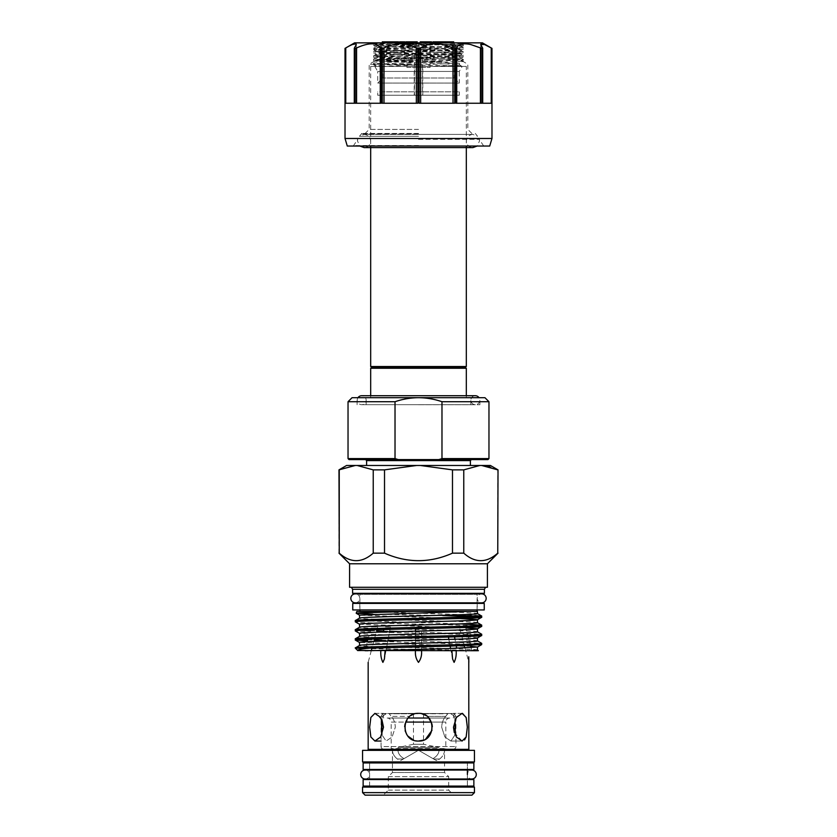 <?xml version="1.0" encoding="UTF-8"?>
<svg xmlns="http://www.w3.org/2000/svg" width="837" height="837" viewBox="0 0 837 837"><rect width="100%" height="100%" fill="white"/><g stroke="black" fill="none" stroke-linecap="round" stroke-linejoin="round"><path stroke-width="0.63" stroke-dasharray="4.18 3.14" d="M365.204 778.996A4.478 4.478 0 0 0 369.682 774.518A4.478 4.478 0 0 0 365.204 770.04L471.796 770.04A4.478 4.478 0 0 0 467.318 774.518A4.478 4.478 0 0 0 471.796 778.996L365.204 778.996M357.974 397.69A4.478 4.478 0 0 0 361.678 404.679A4.478 4.478 0 0 0 366.156 400.201A4.478 4.478 0 0 0 361.678 395.723L475.322 395.723A4.478 4.478 0 0 0 470.844 400.201A4.478 4.478 0 0 0 475.322 404.679A4.478 4.478 0 0 0 479.026 397.69M355.306 602.839A4.478 4.478 0 0 0 359.784 598.361A4.478 4.478 0 0 0 355.306 593.872L481.693 593.872A4.478 4.478 0 0 0 477.216 598.361A4.478 4.478 0 0 0 481.693 602.839L355.306 602.839M369.609 769.485L369.609 762.936L467.391 762.936L369.609 762.936L467.391 762.936L369.609 762.936L369.609 769.485L467.391 769.485L467.391 762.936L467.391 769.485L369.609 769.485M473.868 762.936L363.132 762.936M473.868 769.485L363.132 769.485M369.609 786.089L369.609 779.55L467.391 779.55L369.609 779.55L369.609 786.089L467.391 786.089L467.391 779.55L467.391 786.089L369.609 786.089M473.868 779.55L363.132 779.55M473.868 786.089L363.132 786.089M477.216 603.393L359.784 603.393L477.216 603.393L477.216 609.932L359.784 609.932L477.216 609.932M359.784 603.393L359.784 609.932M352.743 609.932L484.257 609.932M352.743 603.393L484.257 603.393M418.5 136.285L359.491 136.285L418.5 136.285M418.5 139.371L479.298 139.371L418.5 139.371M418.5 133.449L361.699 133.449L418.5 133.449M347.282 146.036L489.718 146.036M345.022 138.482L491.978 138.482M418.5 129.421L369.18 129.421L418.5 129.421M418.5 64.25L369.18 64.25L418.5 64.25M455.778 48.379L455.778 103.254L481.83 103.254L456.74 103.254L481.83 103.254L481.83 48.379L480.417 47.971C471.89 44.058 465.152 42.907 460.204 44.528L456.74 47.971L454.711 48.379L454.711 103.254L419.117 103.254L453.005 103.254L419.117 103.254L419.117 48.379L428.513 44.528C436.726 42.907 444.886 44.058 453.005 47.971L453.005 103.254M454.711 48.379L453.005 47.971M381.222 48.379L380.26 47.971C378.816 44.058 374.16 42.907 366.292 44.528L355.17 48.379L355.17 103.254L381.222 103.254L356.583 103.254L381.222 103.254L381.222 48.379L382.289 48.379L382.289 103.254L417.883 103.254L382.289 103.254L383.995 103.254L383.995 47.971L382.289 48.379M352.429 44.528L345.022 48.379L345.022 103.254L356.28 103.254L345.022 103.254L354.553 103.254L354.428 47.971L356.28 44.528L355.924 43.859M356.28 103.254L354.428 103.254L356.28 103.254L356.28 44.528L356.28 103.254M419.117 48.379L417.883 48.379L417.883 103.254L383.995 103.254M491.978 48.379L491.978 103.254L480.72 103.254L482.572 103.254L480.72 103.254L480.72 44.528L480.72 103.254L491.978 103.254L482.447 103.254L482.572 47.971L481.83 48.379M487.228 45.794L484.686 44.581M481.704 43.733L481.066 43.869M417.883 48.379L416.345 47.971C410.821 44.058 403.424 42.907 394.143 44.528L383.995 47.971M445.65 59.741L460.026 59.741L440.293 59.741L442.114 61.739L374.589 61.153L445.65 59.741L460.026 58.726L377.037 55.012L460.026 51.172L376.974 47.395L459.963 43.691L451.687 42.854L418.5 42.854L482.415 42.854M480.72 44.612L481.108 45.805M354.585 42.854L418.5 42.854L385.313 42.854L459.963 45.805L377.037 49.571L459.963 53.348L377.037 57.125L440.293 59.741M391.611 42.854L382.3 42.854L391.611 42.854M403.591 42.854L399.636 42.854L403.591 42.854M408.78 42.854L417.234 42.854L408.78 42.854M421.545 42.854L431.557 42.854L421.545 42.854M432.917 42.854L444.123 42.854L432.917 42.854M441.497 42.854L453.131 42.854L441.497 42.854M432.917 41.85L452.796 41.85L453.131 42.854M459.963 43.691L461.407 42.854L375.593 42.854L373.564 44.026L463.436 47.803L373.564 51.58L463.436 55.357L373.564 59.124L442.114 61.739M354.428 47.971L354.292 103.254L354.428 47.971L355.17 48.379M447.659 41.85L447.659 42.854M448.81 41.85L452.398 41.85L452.398 42.854L446.445 42.854L452.043 42.854L452.043 41.85L448.81 41.85L448.81 42.854M448.454 41.85L448.454 42.854M446.445 41.85L446.445 42.854M448.234 41.85L448.234 42.854M437.416 41.85L437.416 42.854M434.529 41.85L440.021 41.85L434.529 41.85L434.529 42.854M436.297 41.85L436.297 42.854M441.79 41.85L441.79 42.854M442.229 41.85L442.229 42.854M436.736 41.85L436.736 42.854M438.138 41.85L438.138 42.854M443.673 41.85L443.673 42.854M444.123 41.85L444.123 42.854M420.258 41.85L430.333 41.85L430.333 42.854M430.333 41.85L431.557 41.85M429.14 41.85L429.14 42.854M422.099 41.85L422.099 42.854M421.827 41.85L421.827 42.854M407.546 41.85L408.78 41.85L407.546 41.85L407.546 42.854M405.861 41.85L415.623 41.85L414.378 41.85L415.602 41.85L415.602 42.854L415.623 41.85L417.234 41.85M414.378 41.85L414.378 42.854M406.133 41.85L406.133 42.854M399.636 41.85L400.829 41.85L400.829 42.854M400.829 41.85L404.784 41.85M390.324 41.85L391.81 41.85L390.324 41.85L390.324 42.854M382.3 41.85L396.476 41.85L394.196 41.85L395.294 41.85L395.294 42.854L373.564 44.026L373.564 45.46L379.538 46.025L463.436 49.237L373.564 53.013L463.436 56.78L379.538 59.866L373.564 60.557L395.608 61.739M395.294 41.85L398.475 41.85M394.196 41.85L394.196 42.854M396.476 41.85L396.476 42.854M388.902 41.85L388.902 42.854M388.682 41.85L388.682 42.854M390.115 41.85L390.115 42.854M383.409 41.85L383.409 42.854M418.5 146.036L353.277 146.036L418.5 146.036M415.55 52.574L421.45 52.574L415.55 52.574L414.472 54.436L414.472 95.251L422.528 95.251L414.472 95.251M421.45 52.574L422.528 54.436L414.472 54.436L422.528 54.436L422.528 95.251M418.5 465.634L366.606 465.634L418.5 465.634M418.5 459.597L471.398 459.597L418.5 459.597M484.937 397.69L352.063 397.69M418.5 404.731L479.904 404.731L418.5 404.731M370.686 395.723L370.686 397.69L466.314 397.69L370.686 397.69M466.314 395.723L466.314 397.69M414.221 95.251L422.779 95.251L414.221 95.251L414.221 67.42L422.779 67.42L414.221 67.42M422.779 95.251L422.779 67.42M406.928 67.42L430.072 67.42L406.928 67.42L406.928 44.769L405.411 43.262L431.589 43.262L405.411 43.262M430.072 67.42L430.072 44.769L406.928 44.769L430.072 44.769L431.589 43.262M461.909 43.262L463.416 44.769L376.577 43.262L461.909 43.262L375.604 43.262L377.477 44.34L382.917 44.905L459.523 48.117L377.477 51.894L459.523 55.671L377.477 59.437L459.523 63.214L380.908 66.416L461.909 66.416L380.908 66.416M461.909 66.416L459.523 64.826L459.523 63.214L463.416 60.934C466.23 59.678 370.77 58.423 373.584 57.157C370.77 55.901 466.23 54.646 463.416 53.39C466.23 52.124 370.77 50.869 373.584 49.613C370.77 48.347 466.23 47.092 463.416 45.836L463.416 44.769L418.5 44.769L418.5 46.349C394.666 46.977 372.789 47.604 373.584 48.232C370.77 49.498 466.23 50.743 463.416 52.009C466.23 53.265 370.77 54.52 373.584 55.786C370.77 57.042 466.23 58.297 463.416 59.553C466.23 60.819 370.77 62.074 373.584 63.33L406.363 64.899L373.584 64.711C370.77 63.445 466.23 62.2 463.416 60.934L463.363 59.5L459.523 57.272L377.477 61.049L454.083 64.261L459.523 64.826L454.083 65.527L431.222 66.416M418.5 44.769L418.5 43.262L418.5 44.131L382.917 45.386L377.477 45.951L382.917 46.652L459.523 49.728L459.523 48.117L463.416 45.836L446.634 44.769M391.486 43.262L377.477 44.34L377.477 45.951L373.584 48.232L373.637 49.676L377.477 51.894L377.477 53.505L459.523 57.272L459.523 55.671L463.416 53.39L463.363 51.946L459.523 49.728L377.477 53.505L373.584 55.786L373.637 57.219L377.477 59.437L377.477 61.049L373.637 63.267L373.584 64.711L380.49 65.935M382.812 66.416L382.812 77.987L377.728 83.072L459.272 83.072L454.188 77.987L382.812 77.987L454.188 77.987L454.188 66.416L382.812 66.416L454.188 66.416M374.83 66.416L377.728 71.448L459.272 71.448L459.272 83.072L377.728 83.072L377.728 71.448L459.272 71.448L462.17 66.416L374.83 66.416L462.17 66.416M466.314 66.416L370.686 66.416L466.314 66.416L466.314 146.036M370.686 66.416L370.686 146.036M444.541 749.847L392.459 749.847L391.193 748.592L445.807 748.592L391.193 748.592L391.193 722.069L445.807 722.069L445.807 748.592L444.541 749.847L392.459 749.847M387.165 718.041L449.835 718.041L387.165 718.041A4.028 4.028 0 0 1 391.193 722.069L405.642 722.069M449.835 718.041A4.028 4.028 0 0 0 445.807 722.069L431.358 722.069M413.468 713.511L413.468 744.271L423.532 744.271L413.499 744.25L397.993 747.483L439.006 747.483L439.006 750.255C438.923 753.499 436.914 756.292 433.001 758.625L418.5 750.255L403.999 758.625C400.086 756.292 398.077 753.499 397.993 750.255C398.077 753.499 400.086 756.292 403.999 758.625L400.693 760.53L397.345 759.023L403.308 759.023L397.345 759.023C394.133 756.397 392.501 753.478 392.459 750.255L392.459 772.499L388.305 776.652L388.305 790.118L383.273 795.15L453.727 795.15L383.273 795.15M423.532 713.511L423.532 744.271L439.006 747.483L397.993 747.483L397.993 750.255L392.459 750.255C392.501 753.478 394.133 756.397 397.345 759.023L400.693 760.53L418.5 750.255L433.692 759.023L439.655 759.023L433.692 759.023L418.5 750.255L400.693 760.53L418.5 750.255L436.307 760.53L433.692 759.023L436.307 760.53L439.655 759.023C442.867 756.397 444.499 753.478 444.541 750.255L444.541 772.499L448.695 776.652L448.695 790.118L453.727 795.15M383.597 749.094L453.403 749.094L383.597 749.094A2.521 2.521 0 0 1 381.076 746.583L455.924 746.583L381.076 746.583L381.076 716.378L382.655 716.378L381.714 721.159M453.403 749.094A2.521 2.521 0 0 0 455.924 746.583L455.924 716.378L454.345 716.378L455.924 716.378L454.407 713.762L451.133 713.762L454.345 716.378L450.557 713.511L454.407 713.511M388.305 790.118L448.695 790.118L388.305 790.118M388.305 776.652L448.695 776.652L388.305 776.652M392.459 772.499L444.541 772.499L392.459 772.499M451.593 749.094L385.407 749.094L451.593 749.094L451.593 749.847L385.407 749.847L451.593 749.847M385.407 749.094L385.407 749.847M405.035 723.995L409.868 716.378L391.277 716.378L389.195 713.762L391.277 716.378C393.788 719.161 395.127 722.77 395.315 727.207L392.114 736.989L386.098 741.048L381.892 734.75L386.098 741.048L392.124 736.978L395.315 727.207C395.127 722.77 393.788 719.161 391.277 716.378L409.868 716.378C399.647 723.618 405.851 741.781 418.5 741.048C431.149 741.77 437.364 723.639 427.132 716.378L445.723 716.378C443.212 719.161 441.873 722.77 441.685 727.207L444.886 736.989L450.902 741.048L455.108 734.792M455.108 719.663L454.345 716.378L455.108 719.663M477.488 622.686L477.488 622.718C481.097 621.2 355.903 619.673 359.512 618.166L359.554 618.114M477.488 650.046L477.488 650.025C481.097 648.529 355.903 647.011 359.512 645.494L359.554 645.442M477.488 637.94L477.488 637.92C481.097 636.402 355.903 634.875 359.512 633.358L359.512 633.389M477.488 640.933L477.488 640.912C481.097 639.416 355.903 637.899 359.512 636.382L359.554 636.329M477.488 631.799L477.488 631.83C481.097 630.313 355.903 628.786 359.512 627.269L359.554 627.216M470.792 646.331L464.451 646.038M459.994 645.871L359.512 642.471M465.843 627.876L359.512 624.256M459.994 618.533L359.554 615.195M490.419 465.487L346.581 465.487M498.025 469.871L489.844 466.774M338.975 553.163L338.975 469.871M468.406 787.094L368.594 787.094L468.406 787.094M467.391 778.996L467.391 774.518M369.609 778.996L369.609 770.04M468.406 761.932L368.594 761.932L468.406 761.932M469.839 750.36L367.161 750.36L469.839 750.36M355.338 647.901L356.635 648.183L355.338 648.183M481.662 644.616L377.006 641.309M373.836 641.215L367.642 640.985M355.338 638.798L361.364 639.426M367.977 639.74L374.17 639.96M381.829 640.179L387.95 640.336M400.881 640.65L481.62 643.297M481.662 635.503C485.533 633.986 351.467 632.469 355.338 630.952M355.338 629.686L361.364 630.313M370.393 630.721L376.598 630.92M383.545 631.119L389.665 631.265M400.881 631.537L481.62 634.195M481.662 626.39C485.533 624.883 351.467 623.356 355.338 621.839M355.338 620.573L459.994 623.879M359.91 611.439L477.09 611.439L359.91 611.439M477.09 609.932L477.09 603.393M477.09 602.839L477.09 594.333L359.91 594.333L477.09 594.333A1.004 1.004 0 0 1 477.195 593.872M359.91 609.932L359.91 603.393M359.91 602.839L359.91 594.333A1.004 1.004 0 0 0 359.805 593.872M478.094 593.328L358.906 593.328L478.094 593.328M351.425 587.281L485.575 587.281L351.425 587.281M478.408 650.705L477.697 650.705C467.789 649.815 366.606 649.031 356.635 648.183M477.697 650.705L357.954 650.705M456.155 650.705L471.953 650.705L456.155 650.705M421.524 650.705L421.524 626.882L421.524 650.705L451.886 650.705L421.524 650.705C421.932 655.204 420.927 659.096 418.5 662.37C416.062 659.075 415.058 655.183 415.476 650.705L385.114 650.705L415.476 650.705L415.476 631.161M371.429 626.882L377.675 626.882L371.429 626.882L365.047 650.705L385.114 650.705L384.424 658.939M408.121 718.041L428.879 718.041M453.351 718.041L454.146 713.511L382.854 713.511L454.146 713.511M383.649 718.041L382.854 713.511M418.5 713.511C412.526 713.511 412.526 713.511 418.5 713.511C412.526 713.511 412.526 713.511 418.5 713.511C424.474 713.511 424.474 713.511 418.5 713.511C424.474 713.511 424.474 713.511 418.5 713.511M447.366 626.882L452.65 626.882L447.366 626.882M459.325 626.882L465.571 626.882L459.325 626.882L464.368 645.725M464.985 647.995L468.835 662.37M465.571 626.882L470.561 645.494M471.158 647.702L471.953 650.705M418.5 626.882C422.089 626.882 422.089 626.882 418.5 626.882C422.089 626.882 422.089 626.882 418.5 626.882C414.911 626.882 414.911 626.882 418.5 626.882C414.911 626.882 414.911 626.882 418.5 626.882C422.089 626.882 422.089 626.882 418.5 626.882C422.089 626.882 422.089 626.882 418.5 626.882C414.911 626.882 414.911 626.882 418.5 626.882C414.911 626.882 414.911 626.882 418.5 626.882M389.634 626.882L384.35 626.882L389.634 626.882M377.675 626.882L371.994 648.079M371.314 650.642L368.165 662.37M385.114 650.705L368.259 650.705M385.867 713.762L382.655 716.378L386.443 713.511L382.593 713.762L385.867 713.762M386.443 713.511L382.593 713.511L386.443 713.511M382.593 713.511L381.076 716.378L382.655 716.378L381.892 719.663L374.913 713.365L370.854 717.414L369.672 727.207L370.854 736.999L374.913 741.048L380.647 736.989L383.513 727.207M447.805 713.762L445.723 716.378L448.548 713.511L421.827 713.762L447.805 713.762M448.548 713.511L420.509 713.511L448.548 713.511M462.087 713.365L453.309 713.365L462.087 713.365L456.353 717.424L453.487 727.207M415.173 713.762L409.868 716.378L415.173 713.762L389.195 713.762L415.173 713.762M418.5 741.048C436.359 741.906 436.359 712.507 418.5 713.365L388.452 713.511L418.5 713.365C400.651 712.496 400.63 741.896 418.5 741.048L413.687 740.18M407.891 736.089L406.73 734.478M405.118 730.732L404.669 726.704M455.108 734.75L450.902 741.048L444.876 736.978L441.685 727.207C441.873 722.77 443.212 719.161 445.723 716.378L427.132 716.378L420.509 713.511L427.132 716.378L431.944 723.911M361.772 465.634L475.374 465.487L361.626 465.487M452.262 713.511L454.271 713.511L452.262 713.511M382.729 713.511L384.738 713.511L382.729 713.511M432.331 726.694L431.986 730.314M425.719 739.019L423.396 740.149M454.261 732.49L462.087 741.048L464.545 739.939M466.146 736.989L467.328 727.207M382.907 662.37C381.222 659.075 380.532 655.183 380.845 650.705M454.093 662.37L452.576 658.939L451.886 650.705M471.922 795.15L365.078 795.15M478.774 615.593C465.654 614.18 392.427 612.841 367.056 611.439L477.488 611.439M367.056 611.439L356.844 611.439M372.8 614.138L442.773 615.593M487.406 587.281L349.594 587.281M487.406 563.782L349.594 563.782M484.403 589.3L352.597 589.3M484.403 593.328L352.597 593.328M481.662 617.287L475.636 616.649M474.443 750.36L362.557 750.36M474.443 761.932L362.557 761.932M474.443 787.094L362.557 787.094M474.443 792.629L362.557 792.629M498.025 553.163L497.753 553.163C486.464 563.165 475.134 563.165 463.771 553.163L452.482 553.163C429.883 563.165 407.232 563.165 384.518 553.163L373.229 553.163C361.929 563.165 350.609 563.165 339.247 553.163M384.518 553.163L384.518 469.871L373.229 469.871L373.229 553.163M463.771 553.163L463.771 469.871L452.482 469.871L452.482 553.163M384.518 469.871L416.596 465.487M420.404 465.487L452.482 469.871M497.753 553.163L497.753 469.871M463.771 469.871L479.81 465.487M341.506 468.814L355.286 465.487M357.19 465.487L373.229 469.871M422.905 611.439C452.723 612.14 478.073 612.893 477.488 613.605L477.488 613.584M444.541 750.255C444.499 753.478 442.867 756.397 439.655 759.023L436.307 760.53L433.001 758.625C436.914 756.292 438.923 753.499 439.006 750.255L444.541 750.255M370.686 366.522L466.314 366.522M406.363 64.899C435.669 65.38 467.527 65.893 461.48 66.416L462.024 66.301M418.5 44.131L418.5 46.349M372.193 367.391L464.807 367.391M370.686 368.259L466.314 368.259M488.965 401.718L441.978 401.718C434.351 399.103 426.525 397.753 418.5 397.69C410.423 397.763 402.597 399.103 395.022 401.718L348.035 401.718M488.965 458.592L441.978 458.592L441.978 401.718M395.022 401.718L395.022 458.592L348.035 458.592M487.961 459.597L440.199 459.157M440.879 458.948L441.978 458.592M395.022 458.592L398.245 459.597L438.755 459.597M398.245 459.597L349.039 459.597M377.728 95.251L459.272 95.251L377.728 95.251L377.728 91.829L459.272 91.829L377.728 91.829M459.272 95.251L459.272 91.829M382.007 95.251L454.993 95.251L382.007 95.251L382.007 91.829L454.993 91.829L382.007 91.829M454.993 95.251L454.993 91.829M418.5 133.951L360.831 133.951L418.5 133.951M418.5 145.533L354.145 145.533L418.5 145.533M380.26 47.971L380.26 103.254M482.572 47.971L482.572 103.254L482.572 47.971M491.246 47.971L491.246 103.254M480.417 47.971L480.417 103.254M416.345 47.971L416.345 103.254M420.655 103.254L420.655 47.971M456.74 103.254L456.74 47.971M345.754 103.254L345.754 47.971M356.583 103.254L356.583 47.971M441.748 42.854L379.538 44.769L373.564 45.46L377.037 47.458M450.526 41.85L450.526 42.854M450.651 41.85L450.651 42.854M470.394 460.601L366.606 460.601M468.835 749.345L368.165 749.345M361.678 404.679L475.322 404.679L361.678 404.679M353.277 146.036L357.702 139.371L357.504 141.003L359.837 146.036M475.301 133.449L477.508 136.285L472.905 134.412L418.5 134.412L472.905 134.412C468.898 134.799 466.701 136.996 466.314 141.003C466.701 145.01 468.898 147.207 472.905 147.594L364.095 147.594C368.102 147.207 370.299 145.01 370.686 141.003C370.299 136.996 368.102 134.799 364.095 134.412L418.5 134.412L364.095 134.412L359.491 136.285L361.699 133.449M483.723 146.036L479.298 139.371L479.496 141.003L477.163 146.036M374.589 61.122L369.18 64.25L369.18 129.421L365.152 133.449M376.974 57.188L376.974 54.949M376.974 49.645L376.974 47.395M460.026 53.411L460.026 51.172M460.026 45.868L460.026 43.618M471.848 133.449L467.82 129.421L467.82 64.25L460.026 59.741L460.026 58.726M354.292 48.232L354.292 103.254M482.708 103.254L482.708 48.232M459.963 58.789L463.436 56.78L463.436 55.357L459.963 53.348M374.589 61.153L373.564 60.557L373.564 59.124L377.037 57.125M459.963 45.805L463.436 47.803L463.436 49.237L459.963 51.235M377.037 49.571L373.564 51.58L373.564 53.013L377.037 55.012M479.904 404.731L479.904 397.69M366.156 404.731L366.156 397.69M452.576 658.928L448.433 637.062M448.873 639.416L450.149 646.133M450.599 648.476L452.524 658.667M454.554 636.915L456.27 645.976M456.709 648.298L454.993 639.238M390.492 626.882L384.476 658.656L390.492 626.882M383.377 631.998L383.848 629.508M415.476 650.705L415.476 628.744M374.913 713.365L383.691 713.365L374.913 713.365M462.087 741.048L450.902 741.048L462.087 741.048M374.913 741.048L381.076 741.048M376.472 66.416L373.637 64.773M470.844 404.731L470.844 397.69M357.096 404.731L357.096 397.69"/><path stroke-width="1.26" d="M360.716 774.518A4.478 4.478 0 0 0 365.204 778.996L471.796 778.996A4.478 4.478 0 0 0 476.284 774.518A4.478 4.478 0 0 0 471.796 770.04L365.204 770.04A4.478 4.478 0 0 0 360.716 774.518M479.026 397.69A4.478 4.478 0 0 0 475.322 395.723L361.678 395.723A4.478 4.478 0 0 0 357.974 397.69M350.829 598.361A4.478 4.478 0 0 0 355.306 602.839L481.693 602.839A4.478 4.478 0 0 0 486.171 598.361A4.478 4.478 0 0 0 481.693 593.872L355.306 593.872A4.478 4.478 0 0 0 350.829 598.361M363.132 769.485L473.868 769.485L473.868 762.936L363.132 762.936L363.132 769.485M363.132 786.089L473.868 786.089L473.868 779.55L363.132 779.55L363.132 786.089M484.257 603.393L352.743 603.393L352.743 609.932L484.257 609.932L484.257 603.393M489.718 146.036L347.282 146.036L345.022 138.482L491.978 138.482L489.718 146.036M419.117 48.379L420.655 47.971C426.179 44.058 433.576 42.907 442.857 44.528L454.711 48.379L454.711 103.254L419.117 103.254L419.117 48.379L417.883 48.379L417.883 103.254L382.289 103.254L382.289 48.379L381.222 48.379L381.222 103.254L355.17 103.254L355.17 48.379L354.553 48.379L354.553 103.254L345.022 103.254L345.022 48.379L345.754 47.971C352.419 44.058 355.924 42.907 356.28 44.528L354.428 47.971M355.924 43.859L352.429 44.528M355.17 48.379L356.583 47.971C365.11 44.058 371.848 42.907 376.796 44.528L381.222 48.379M382.289 48.379L383.995 47.971C392.114 44.058 400.274 42.907 408.487 44.528L417.883 48.379M455.778 48.379L456.74 47.971C458.184 44.058 462.84 42.907 470.708 44.528L481.83 48.379L481.83 103.254L455.778 103.254L455.778 48.379L454.711 48.379M345.022 138.482L345.022 48.379L354.585 42.854L482.415 42.854L491.978 48.379L491.246 47.971L491.978 48.379L491.978 103.254L482.447 103.254L482.572 47.971L480.72 44.528L484.571 44.528L491.246 47.971L487.228 45.794M484.686 44.581L481.704 43.733M481.066 43.869L480.72 44.612M481.108 45.805L482.572 47.971L481.83 48.379M448.172 42.854L448.172 41.85L441.497 41.85L441.497 42.854M452.796 41.85L447.659 41.85M442.543 41.85L442.543 42.854M445.776 41.85L445.776 42.854M446.372 41.85L446.372 42.854M446.874 41.85L446.874 42.854M453.131 41.85L453.131 42.854M441.497 41.85L432.917 41.85L432.917 42.854M439.582 41.85L439.582 42.854M440.021 41.85L440.021 42.854M431.557 42.854L431.557 41.85L421.545 41.85L421.545 42.854M421.545 41.85L420.258 41.85L420.258 42.854M422.727 41.85L422.727 42.854M429.716 41.85L429.716 42.854M429.998 41.85L429.998 42.854M417.234 42.854L417.234 41.85L408.78 41.85L408.78 42.854M408.78 41.85L407.493 41.85L407.493 42.854M416.952 41.85L416.952 42.854M407.493 41.85L405.861 41.85L405.861 42.854M404.784 42.854L404.784 41.85L403.591 41.85L403.591 42.854M403.591 41.85L399.636 41.85L399.636 42.854M398.475 42.854L398.475 41.85L391.611 41.85L391.611 42.854M391.611 41.85L382.3 41.85L382.3 42.854M391.81 41.85L391.81 42.854M398.266 41.85L398.266 42.854M370.686 368.259L372.193 367.391L464.807 367.391L466.314 368.259L370.686 368.259L370.686 395.723M466.314 368.259L466.314 395.723M464.807 367.391L466.314 366.522L370.686 366.522L372.193 367.391M370.686 146.036L370.686 366.522M466.314 146.036L466.314 366.522M381.714 721.159L381.515 729.822M381.515 730L381.892 734.75L381.892 719.663L383.513 727.207L380.636 736.999L374.913 741.048L370.854 736.989L369.672 727.207L370.854 717.424L374.913 713.365L380.636 717.414L383.513 727.207M455.108 734.792L455.318 732.94M455.328 732.741L455.108 719.663L455.108 734.75M359.512 618.166C355.903 616.649 481.097 615.122 477.488 613.605L477.488 611.439L413.698 611.439L360.59 612.789L356.227 613.27L372.8 614.138M359.512 618.135L359.512 615.143L467.611 611.439M357.828 650.631L355.338 648.183L369.117 648.183C360.873 648.999 357.054 649.774 357.671 650.516L471.503 650.705L477.488 650.046L477.488 647.053M369.944 650.705L447.994 648.549L477.488 647.022L470.792 646.331M477.488 637.92C481.097 639.437 355.903 640.954 359.512 642.471L359.512 645.463C355.903 643.977 481.097 642.45 477.488 640.933L477.488 637.94M465.843 627.876L477.488 628.807C481.097 630.324 355.903 631.841 359.512 633.358L359.512 636.361C355.903 634.864 481.097 633.347 477.488 631.83L477.488 628.838M359.512 627.269C355.903 625.752 481.097 624.235 477.488 622.718L477.488 619.725M359.512 627.248L359.512 624.256C355.903 622.738 481.097 621.211 477.488 619.694L459.994 618.533M464.451 646.038L459.994 645.871M497.753 553.163C486.391 563.165 475.071 563.165 463.771 553.163L452.482 553.163C429.883 563.165 407.232 563.165 384.518 553.163L373.229 553.163C361.866 563.165 350.536 563.165 339.247 553.163L338.975 469.871L346.581 465.487L490.419 465.487L498.025 469.871L497.753 553.163L498.025 469.871M497.753 469.871L481.714 465.487L489.844 466.774M487.406 563.782L487.406 587.281L349.594 587.281L349.594 563.782L487.406 563.782L498.025 553.163M349.594 563.782L338.975 553.163M362.557 792.629L365.078 795.15L471.922 795.15L474.443 792.629L474.443 787.094L362.557 787.094L362.557 792.629L474.443 792.629M369.609 786.089A1.004 1.004 0 0 1 368.594 787.094M467.391 786.089A1.004 1.004 0 0 0 468.406 787.094M467.391 779.55L467.391 778.996M467.391 774.518L467.391 769.485M369.609 779.55L369.609 778.996M369.609 770.04L369.609 769.485M368.594 761.932A1.004 1.004 0 0 1 369.609 762.936M468.406 761.932A1.004 1.004 0 0 0 467.391 762.936M362.557 761.932L474.443 761.932L474.443 750.36L362.557 750.36L362.557 761.932M368.165 662.37L368.165 749.345A1.004 1.004 0 0 1 367.161 750.36M368.165 749.345L468.835 749.345A1.004 1.004 0 0 0 469.839 750.36M359.554 624.308L355.338 621.839C351.467 620.322 485.533 618.805 481.662 617.287L481.662 616.022C485.533 617.539 351.467 619.056 355.338 620.573L359.554 618.114M477.446 619.746L481.662 617.287M355.338 621.839L355.338 620.573M369.117 648.183L450.086 646.133L481.662 644.616L481.662 643.35C485.533 644.867 351.467 646.384 355.338 647.901L359.554 645.442M477.446 647.074L481.662 644.616M367.642 640.985L355.338 640.064C351.467 638.547 485.533 637.02 481.662 635.503L481.662 634.237C485.533 635.754 351.467 637.281 355.338 638.798L359.554 636.329M477.446 637.972L481.662 635.503M355.338 640.064L355.338 638.798M359.554 633.41L355.338 630.952C351.467 629.434 485.533 627.907 481.662 626.39L481.662 625.124C485.533 626.641 351.467 628.168 355.338 629.686L359.554 627.216M477.446 628.859L481.662 626.39M355.338 630.952L355.338 629.686M377.006 641.309L373.836 641.215M361.364 639.426L367.977 639.74M374.17 639.96L381.829 640.179M387.95 640.336L400.881 640.65M477.446 640.88L481.662 643.35M361.364 630.313L370.393 630.721M376.598 630.92L383.545 631.119M389.665 631.265L400.881 631.537M477.446 631.778L481.662 634.237M459.994 623.879L481.662 625.124M477.09 611.439L477.09 609.932M477.09 603.393L477.09 602.839M359.91 611.439L359.91 609.932M359.91 603.393L359.91 602.839M358.906 593.328A1.004 1.004 0 0 1 359.805 593.872M478.094 593.328A1.004 1.004 0 0 0 477.195 593.872M484.403 589.3L352.597 589.3L352.597 593.328L484.403 593.328L484.403 589.3L485.575 587.281M352.597 589.3L351.425 587.281M467.328 727.207L466.146 736.999L462.087 741.048L456.353 736.989L453.487 727.207L456.364 717.424L462.087 713.365L466.146 717.414L467.328 727.207L466.24 717.707L462.495 713.386M418.5 713.365C436.359 712.507 436.359 741.906 418.5 741.048C400.651 741.906 400.63 712.507 418.5 713.365L416.491 713.511L418.5 713.365M468.835 749.345L468.772 656.94M468.762 656.783L468.835 662.37M454.093 662.37C455.778 659.075 456.468 655.183 456.155 650.705C456.458 655.204 455.767 659.096 454.093 662.37L452.576 658.939L451.886 650.705M415.476 650.705C415.068 655.204 416.073 659.096 418.5 662.37C420.938 659.075 421.942 655.183 421.524 650.705M380.845 650.705C380.542 655.204 381.233 659.096 382.907 662.37L384.424 658.939L385.114 650.705M428.879 718.041L408.121 718.041M464.368 645.725L464.985 647.995M470.561 645.494L471.158 647.702M384.424 658.928L382.907 662.37M371.994 648.079L371.314 650.642M413.687 740.18L407.891 736.089M406.73 734.478L405.118 730.732M404.669 726.704L405.035 723.995M431.944 723.911L432.331 726.694M431.986 730.314L425.719 739.019M423.396 740.149L418.5 741.048M453.487 727.207L454.261 732.49M464.545 739.939L466.146 736.989M368.259 650.705L365.047 650.705M471.503 650.705L477.697 650.705M477.446 649.993L478.408 650.705M356.196 613.228L356.844 611.439L413.698 611.439M477.446 613.552L481.662 616.022L442.773 615.593L475.636 616.649M452.482 553.163L452.482 469.871L463.771 469.871L463.771 553.163M479.81 465.487L463.771 469.871M373.229 553.163L373.229 469.871L384.518 469.871L384.518 553.163M452.482 469.871L420.404 465.487M416.596 465.487L384.518 469.871M339.247 553.163L339.247 469.871L341.506 468.814M338.975 469.871L355.286 465.487M373.229 469.871L357.19 465.487M441.978 458.592L438.755 459.597L349.039 459.597L348.035 458.592L348.035 401.718L352.063 397.69L484.937 397.69L488.965 401.718L441.978 401.718L441.978 458.592L488.965 458.592L488.965 401.718M348.035 401.718L395.022 401.718C402.639 399.103 410.465 397.763 418.5 397.69C426.546 397.753 434.372 399.103 441.978 401.718M348.035 458.592L395.022 458.592L395.022 401.718M398.245 459.597L395.022 458.592M438.755 459.597L487.961 459.597L488.965 458.592M440.199 459.157L440.879 458.948M453.005 103.254L453.005 47.971M345.754 47.971L345.754 103.254M356.583 47.971L356.583 103.254M383.995 47.971L383.995 103.254M420.655 47.971L420.655 103.254M456.74 47.971L456.74 103.254M491.246 103.254L491.246 47.971M480.417 103.254L480.417 47.971M416.345 103.254L416.345 47.971M380.26 103.254L380.26 47.971M366.606 465.487L366.606 460.601L470.394 460.601L471.398 459.597M431.358 722.069L405.642 722.069M477.163 146.036L472.905 147.594L364.095 147.594L359.837 146.036M491.978 48.379L491.978 138.482M482.708 48.232L482.708 103.254M354.292 103.254L354.292 48.232M453.706 42.854L453.706 41.85M448.433 637.062L448.873 639.416M450.149 646.133L450.599 648.476M456.27 645.976L456.709 648.298M383.848 629.508L383.377 631.998M415.476 628.744L415.476 631.161M374.913 741.048L381.076 741.048M454.554 636.915L454.993 639.238M477.446 622.665L481.62 625.082M356.227 613.27L359.554 615.195M355.38 640.106L359.554 642.523M366.606 460.601L365.602 459.597M470.394 465.487L470.394 460.601"/></g></svg>
